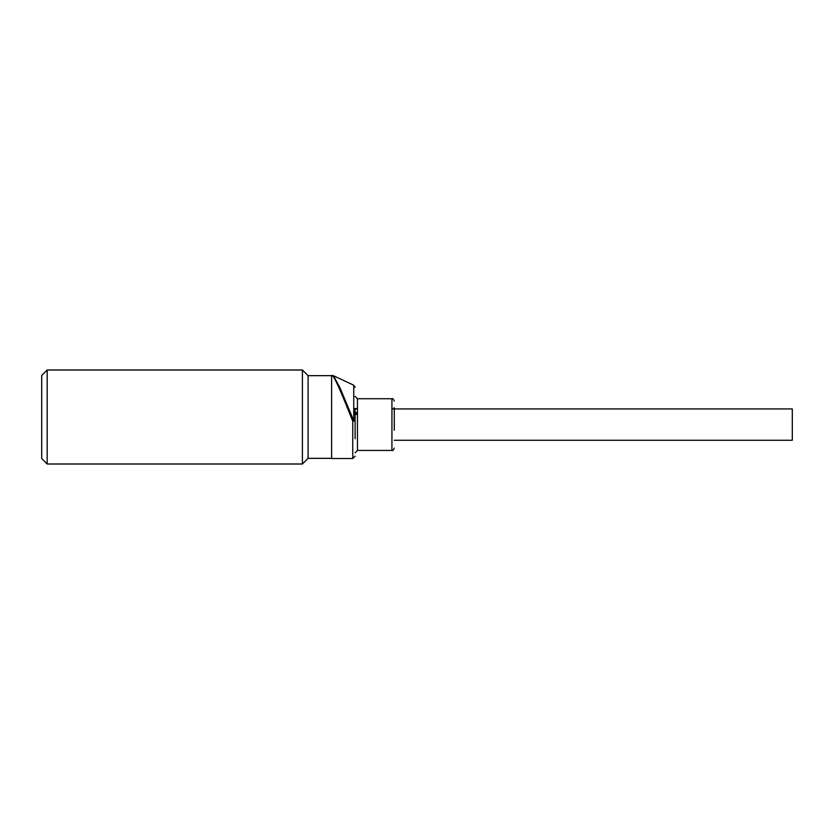 <?xml version="1.0" encoding="UTF-8"?>
<svg xmlns="http://www.w3.org/2000/svg" width="834" height="834" viewBox="0 0 834 834"><rect width="100%" height="100%" fill="white"/><g stroke="black" fill="none" stroke-linecap="round" stroke-linejoin="round"><path stroke-width="1.25" d="M394.273 440.269L792.3 440.269L792.3 408.931L394.273 408.931L394.273 407.753L394.273 428.676M394.273 408.931L394.273 430.292M355.107 408.545L355.107 438.747M353.741 408.545L357.452 408.545M357.452 450.454L391.928 450.454L391.928 398.746L357.452 398.746L357.452 450.454L355.107 452.81M352.751 458.523L352.751 421.139L355.107 420.909L353.741 420.701L353.741 385.204L333.454 375.738L339.98 387.768L353.741 420.701L352.751 421.139L346.996 406.95C339.334 387.747 334.434 377.249 332.276 375.477L331.598 375.477L331.598 458.523L352.751 458.523L355.107 456.177M331.598 375.665L308.09 375.665L308.09 458.335L302.408 464.006L47.184 464.006L47.184 369.994L302.408 369.994L302.408 464.006M331.598 458.335L308.09 458.335M308.09 375.665L302.408 369.994M47.184 369.994L41.7 375.477L41.7 458.523L47.184 464.006M353.741 413.122L357.452 413.122M357.452 414.342L353.741 414.342L357.452 414.352M353.741 412.601L357.452 412.601M355.107 431.428L355.107 417.782M391.928 450.454C392.678 450.933 393.46 450.151 394.273 448.108M357.452 398.746L355.107 396.4M353.741 385.204L355.107 387.33M393.492 408.931L391.928 408.931M357.452 408.931L353.741 408.931M393.492 408.545L394.273 407.753M391.928 398.746C392.678 398.266 393.46 399.059 394.273 401.102M332.276 375.477L333.444 375.738"/></g></svg>
